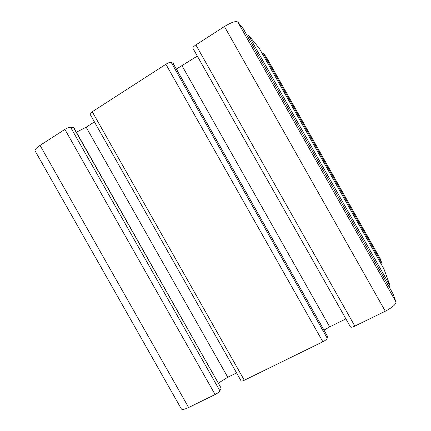 <?xml version="1.0" encoding="UTF-8"?>
<svg xmlns="http://www.w3.org/2000/svg" width="431" height="431" viewBox="0 0 431 431"><rect width="100%" height="100%" fill="white"/><g stroke="black" fill="none" stroke-linecap="round" stroke-linejoin="round"><path stroke-width="0.65" d="M261.946 53.013L262.996 52.916L266.121 56.773M381.36 264.381L381.979 263.519L380.212 258.729M389.268 287.175L390.13 285.909L383.956 268.982M354.848 326.116L195.873 44.926C193.708 46.397 192.705 47.491 192.872 48.213L350.478 326.962C351.017 327.495 352.477 327.21 354.848 326.116L385.309 311.204C392.458 307.438 396.019 304.361 395.987 301.98L392.959 293.716M324.031 330.092L329.699 326.876L345.904 318.87M327.339 336.035L173.197 63.411L171.204 62.371C170.153 62.118 168.386 62.748 165.892 64.257L92.25 111.742C90.607 112.836 89.869 113.644 90.036 114.161L241.08 380.869C241.446 381.29 242.524 381.085 244.307 380.244L322.867 341.778C325.443 340.425 326.887 339.224 327.199 338.179L327.339 336.035L173.09 63.314M218.49 383.046L227.783 377.26L236.576 372.917M221.162 388.18L73.755 127.549L70.555 127.199C69.1 127.253 67.209 127.98 64.882 129.392L40.061 145.392C36.312 147.887 34.636 149.692 35.04 150.812L181.37 408.965C182.141 409.919 184.56 409.428 188.627 407.51L215.101 394.543C217.504 393.282 219.099 392.027 219.88 390.793L221.162 388.18L73.437 127.409M76.389 132.204L86.146 127.193L94.421 121.903M176.387 69.052L197.328 56.084M195.873 44.926L224.427 26.517C231.355 22.326 235.816 20.828 237.82 22.035L243.219 28.688M246.818 35.051L248.342 34.943L259.419 48.541M381.979 263.519L262.996 52.916M380.266 258.832L266.062 56.676M383.983 269.03L259.387 48.493M390.13 285.909L248.342 34.943M393.007 293.802L243.17 28.602M395.987 301.98L237.82 22.035M385.309 311.204L224.427 26.517M329.699 326.876L182.076 65.841M327.199 338.179L171.204 62.371M322.867 341.778L165.892 64.257M244.307 380.244L92.25 111.742M227.783 377.26L86.146 127.193M219.88 390.793L70.555 127.199M215.101 394.543L64.882 129.392M188.627 407.51L40.061 145.392M266.094 56.725L380.244 258.778M259.403 48.514L383.973 269.003M243.197 28.64L392.986 293.759"/></g></svg>
